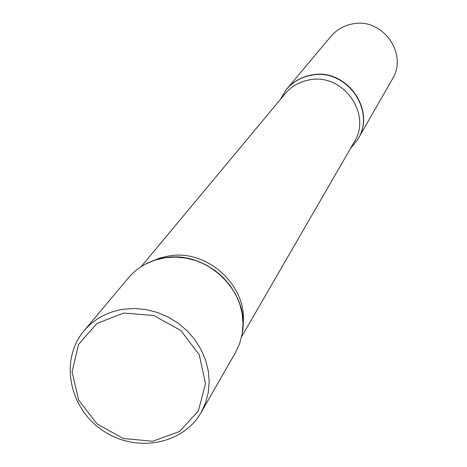 <?xml version="1.0" encoding="UTF-8"?>
<svg xmlns="http://www.w3.org/2000/svg" width="467" height="467" viewBox="0 0 467 467"><rect width="100%" height="100%" fill="white"/><g stroke="black" fill="none" stroke-linecap="round" stroke-linejoin="round"><path stroke-width="0.7" d="M357.92 139.148L392.338 79.151C408.444 53.915 382.467 17.442 352.748 23.881C343.957 25.487 336.695 29.637 330.963 36.315L286.627 89.197C293.218 81.515 301.6 76.763 311.781 74.954C346.199 67.68 376.554 110.008 358.002 139.008C376.554 110.008 346.199 67.68 311.781 74.954C301.6 76.763 293.218 81.515 286.627 89.197L286.516 89.32M350.332 148.775L357.839 139.294C376.396 110.282 346.024 67.919 311.582 75.199C301.396 77.014 293.007 81.76 286.411 89.448L280.101 99.763M243.033 324.384C248.076 286.505 207.698 248.981 169.153 255.922L160.473 257.866L152.289 261.053M242.402 332.516C249.95 292.097 206.811 250.16 165.184 257.731L154.659 260.212L144.875 264.456M84.025 330.817L128.437 277.871C137.917 266.832 150.164 260.119 165.184 257.731L175.493 257.072L185.907 258.064L196.146 260.679L205.941 264.865L215.024 270.498L223.15 277.427L230.097 285.477L235.689 294.414L239.769 304.011L242.239 313.999L243.033 324.11L242.145 334.086L239.6 343.654L235.479 352.567L201.102 412.524L205.55 402.881L208.27 392.519L209.187 381.702L208.264 370.722L205.515 359.864L201.008 349.421L194.867 339.678L187.238 330.899L178.336 323.316L168.4 317.146L157.694 312.546L146.51 309.639L135.15 308.506L123.918 309.16C107.562 311.67 94.264 318.891 84.025 330.817C59.694 359.409 68.766 407.242 101.905 429.932C134.63 453.206 182.661 445.22 201.102 412.524M241.614 336.748L354.243 142.021C372.327 113.966 342.93 72.84 309.545 79.88C299.633 81.637 291.484 86.267 285.098 93.768L141.168 266.651M123.848 313.036L96.978 323.421L78.544 344.436L72.07 371.79L78.654 400.067L96.914 423.808L123.276 438.484L152.691 441.251L179.491 431.485L198.382 410.954L205.503 383.594L199.269 354.809L180.799 330.455L153.824 315.517L123.848 313.036"/></g></svg>
